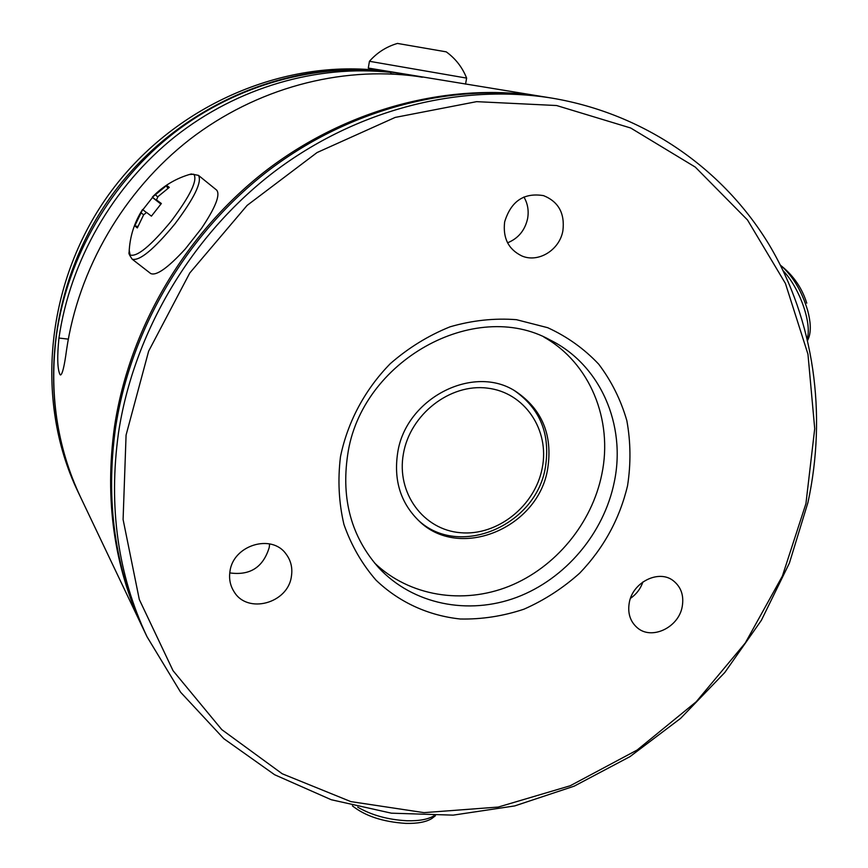 <?xml version="1.0" encoding="UTF-8"?>
<svg xmlns="http://www.w3.org/2000/svg" width="868" height="868" viewBox="0 0 868 868"><rect width="100%" height="100%" fill="white"/><g stroke="black" fill="none" stroke-linecap="round" stroke-linejoin="round"><path stroke-width="1.3" d="M435.432 815.736L431.852 818.502C426.123 822.05 417.389 823.678 405.649 823.385C382.94 821.887 365.189 816.039 352.386 805.851M542.25 467.961C549.911 429.942 524.684 392.293 487.284 388.115C449.993 383.363 410.108 414.361 403.414 453.714C396.155 493.013 423.432 529.805 460.409 532.702C497.299 536.174 535.133 506.044 542.25 467.961M514.713 390.817C540.211 408.806 550.453 434.184 545.451 466.962C536.413 525.737 458.716 558.938 417.92 519.889M627.564 485.668C619.644 518.912 603.716 548.044 579.781 573.064C562.931 588.168 544.334 600.2 524.001 609.173C503.049 616.161 481.827 619.437 460.311 619.003C428.401 615.64 399.02 602.24 375.985 580.117C361.945 563.929 351.258 545.364 343.934 524.424C338.802 502.539 337.641 479.971 340.484 456.698C347.58 422 364.961 389.482 390.296 363.659C408.427 347.851 428.336 335.569 450.036 326.824C472.225 320.368 494.359 317.992 516.438 319.684L547.73 327.703C567.205 336.632 584.197 348.795 598.725 364.191C611.495 381.106 620.859 399.909 626.837 420.622C630.721 441.975 630.971 463.664 627.564 485.668M347.645 455.027C341.113 499.447 351.475 537.032 378.752 567.78C412.875 604.475 468.188 615.51 516.742 597.336C565.318 579.032 603.889 533.353 614.273 482.044C626.37 424.908 600.363 364.679 550.084 339.985C474.926 297.832 360.784 360.817 347.645 455.027M805.927 503.668L814.716 428.662L807.956 354.166L785.431 283.467L747.5 219.973L695.279 167.09L630.7 128.008L556.583 105.527L476.619 101.654L395.179 117.419L317.059 152.551L247.109 205.412L189.767 272.997L148.634 351.182L126.077 435.074L123.093 519.498L139.303 599.506L173.058 670.704L221.774 729.619L282.209 773.757L350.835 801.609L424.007 812.643L498.221 807.066L570.243 785.746L637.123 750.05L696.223 701.756L745.297 642.96L782.394 576.059L805.927 503.668M118.504 432.796C133.715 332.411 191.459 235.054 273.973 171.951C356.802 109.216 460.181 83.219 552.124 98.149C645.141 113.86 723.456 169.293 769.167 244.776C814.379 320.769 827.085 414.253 807.945 502.539L789.392 563.115L761.399 620.273L724.802 672.494L680.599 718.379L629.951 756.646L574.16 786.169L514.691 805.927L453.172 815.139L391.381 813.175L331.218 799.721L274.668 774.755L223.803 738.668L180.62 692.241L147.017 636.732C117.788 574.583 108.283 506.608 118.504 432.796M550.681 97.91L544.779 96.956C453.649 82.167 351.28 107.871 269.308 169.933C187.64 232.353 130.536 328.668 115.509 428.043C105.419 501.096 114.858 568.431 143.817 630.027L147.017 636.732M229.966 571.47C228.848 578.902 230.215 585.64 234.056 591.694C247.445 614.522 288.154 603.336 291.42 576.265C292.711 567.878 290.899 560.424 285.984 553.925C271.554 533.386 233.047 545.245 229.966 571.47M229.77 572.902C250.082 575.755 263.243 567.249 269.254 547.382L269.623 543.91M629.289 602.62C627.488 613.155 630.179 621.553 637.34 627.803C651.618 640.378 678.592 627.597 682.194 606.743C684.125 595.611 681.12 586.909 673.177 580.638C658.736 569.256 632.739 582.178 629.289 602.62M630.483 598.345C636.407 594.222 640.551 588.764 642.917 581.94M504.644 221.937C502.735 238.082 508.464 249.42 521.852 255.952C538.41 263.178 559.751 249.93 562.909 230.617C564.938 213.333 558.482 201.669 543.552 195.636C523.936 192.425 510.97 201.192 504.644 221.937M507.574 242.812C518.283 238.44 524.966 230.356 527.614 218.562C528.97 210.74 527.733 203.546 523.914 196.993M374.531 562.963C409.262 596.273 462.742 604.822 509.125 586.258C555.509 567.563 591.943 523.447 601.86 474.08C613.166 420.014 590.045 362.965 543.921 337.099M547.73 468.525C538.594 528.102 459.302 561.184 418.777 520.702C400.647 502.919 393.595 480.395 397.631 453.118C405.475 398.271 473.733 363.432 515.928 391.544C542.196 409.457 552.797 435.118 547.73 468.525M416.087 76.243L390.34 71.881L391.034 73.617L394.289 74.138M397.479 43.433L446.239 51.852C455.548 58.601 462.34 67.335 466.615 78.066M540.938 96.337L368.292 68.062L369.442 61.292L466.637 78.109M129.224 250.277L130.113 254.986C137.014 257.221 150.707 245.948 171.191 221.188C190.417 195.539 197.937 179.882 193.738 174.229L189.278 174.522M160.971 203.947L152.432 197.177L166.461 185.643L167.719 186.175L169.293 187.379L158.084 196.515L156.424 199.879L161.361 203.524L151.412 216.154L146.529 212.421L143.6 214.895L137.328 227.937L134.768 225.854L137.903 226.483M142.634 209.633L134.768 225.854M142.862 209.72L152.497 197.503L160.873 204.056M152.323 197.134C163.184 185.882 176.15 178.168 191.21 173.98L198.468 175.369C202.244 181.803 194.367 198.023 174.826 224.042C153.777 249.485 139.564 261.214 132.186 259.196L150.685 273.529C156.359 276.089 167.871 267.93 185.231 249.04L201.463 228.436C215.448 207.582 220.515 194.801 216.653 190.103L198.642 175.51M780.462 265.185C792.56 275.612 801.631 290.693 807.652 310.408C810.625 321.551 811.081 330.393 809.03 336.947L807.707 340.278M143.459 629.278L80.464 496.973C56.865 446.694 48.901 392.455 56.572 334.245C67.791 256.581 111.028 182.106 173.893 133.021C237.018 84.25 317.026 62.594 390.633 72.142M142.775 627.824C113.892 566.403 104.475 499.284 114.522 426.481C129.495 327.442 186.392 231.463 267.778 169.271C349.468 107.437 451.501 81.82 542.359 96.565L542.858 96.652M422.347 77.241L416.597 76.308C339.952 65.935 256.158 88.319 189.886 139.336C123.896 190.678 78.38 268.787 66.532 350.108C64.373 366.274 62.355 374.564 60.478 374.976L59.87 374.325C57.386 368.564 57.082 356.466 58.948 338.043C70.178 260.574 112.894 186.175 175.152 136.547C237.68 87.234 317.135 64.395 390.817 72.402M155.35 194.703L157.857 197.069M166.461 185.643L167.752 188.454M143.784 214.765L140.996 212.92M156.424 199.879L161.209 203.698M142.667 209.568L146.421 212.53M368.292 68.062L390.557 72.066M80.16 496.322L79.574 495.118C35.838 403.533 47.523 282.708 112.894 193.824C178.309 104.974 290.368 57.711 391.045 72.153M388.528 71.708C288.436 56.594 176.616 103.021 111.223 191.21C45.874 279.42 34.036 399.768 77.61 490.984L79.574 495.118M434.076 815.736C428.119 819.392 419.049 821.063 406.864 820.748C387.92 819.717 371.537 815.182 357.692 807.142M783.251 270.827C799.547 287.894 811.971 323.07 807.273 338.466M58.948 338.043L68.301 339.138M465.552 84.142L466.626 78.109M142.569 209.503C134.204 222.62 129.723 236.953 129.115 252.501C128.388 252.913 129.419 255.149 132.186 259.196M806.752 303.138C802.162 288.436 793.873 276.176 781.873 266.346M397.587 43.4C386.499 46.612 377.124 52.579 369.442 61.292"/></g></svg>

